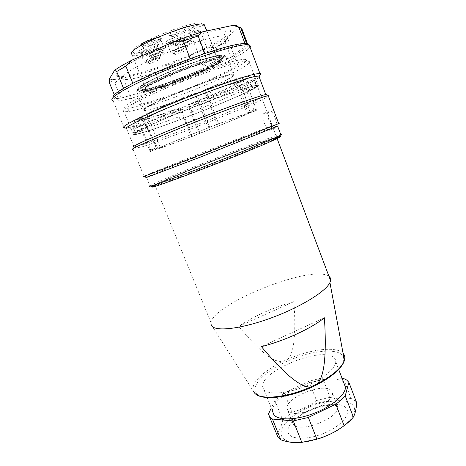<?xml version="1.0" encoding="UTF-8"?>
<svg xmlns="http://www.w3.org/2000/svg" width="466" height="466" viewBox="0 0 466 466"><rect width="100%" height="100%" fill="white"/><g stroke="black" fill="none" stroke-linecap="round" stroke-linejoin="round"><path stroke-width="0.35" stroke-dasharray="2.33 1.75" d="M273.21 139.602C263.313 144.21 236.163 155.359 208.785 165.978C181.391 176.614 159.174 184.635 154.63 185.654C152.196 186.173 153.984 185.078 159.989 182.352C182.264 172.181 255.304 143.656 273.851 137.919L276.99 137.016L277.666 137.324L274.491 138.227C255.747 143.988 182.218 172.7 159.751 183.004C153.693 185.759 151.887 186.878 154.333 186.371C158.848 185.381 180.569 177.569 207.679 167.073C234.765 156.582 262.148 145.357 272.907 140.412M273.239 139.526C263.838 143.977 235.318 155.685 207.009 166.642C178.676 177.61 156.955 185.363 154.595 185.497L154.846 184.95C162.867 179.829 257.96 142.404 274.858 137.68C277.334 136.963 277.981 136.975 276.787 137.72L257.069 85.325C258.543 85.29 258.158 85.971 255.904 87.363C240.683 97.109 144.518 134.476 134.301 134.54L133.573 133.94C135.117 131.598 160.665 119.96 192.452 107.454C224.222 94.936 252.654 85.319 257.069 85.325C252.654 85.319 224.222 94.936 192.452 107.454C160.665 119.96 135.117 131.598 133.573 133.94L134.301 134.54C144.518 134.476 240.683 97.109 255.904 87.363C258.158 85.971 258.543 85.29 257.069 85.325L277.119 138.594M152.563 187.082C146.318 188.427 169.665 178.28 199.588 166.327C229.482 154.374 263.575 141.518 276.088 137.587L277.381 137.196M280.742 134.458L276.897 135.559C254.121 142.718 158.487 180.453 149.924 185.73L146.452 177.237M277.608 126.1C278.988 125.424 278.26 125.581 275.429 126.566L275.179 128.068L274.392 128.896L271.695 127.9C245.885 137.243 155.306 172.898 146.481 177.226M265.643 112.626L264.21 113.244L265.643 112.626L265.183 112.807L266.768 114.007C269.604 118.166 271.334 122.768 271.958 127.806L271.736 129.437L270.962 130.253C267.321 131.977 260.552 117.717 263.599 113.675L264.21 113.244M271.695 127.9L271.882 125.832C268.329 120.56 267.251 115.853 268.643 111.718L269.465 110.891C271.742 109.574 275.919 118.288 276.88 124.008L275.429 126.566M278.621 123.408L276.88 124.008M271.882 125.832C244.347 136.037 152.947 171.983 143.971 176.177L133.043 149.47L138.28 148.077C161.918 140.889 244.615 108.427 264.77 98.408L268.498 96.392M263.75 113.424L265.183 112.807M133.684 147.04L139.142 145.712C162.11 138.915 243.06 107.133 262.498 97.266L266.278 95.128L268.381 96.089M259.288 77.269L255.869 79.645C234.887 92.425 137.924 129.758 126.804 129.175L133.812 146.307M258.811 76.005L256.83 77.269C235.802 90.212 141.466 126.746 125.447 128.034M112.929 97.079C112.935 97.953 113.902 98.431 115.83 98.501L117.84 98.46L116.931 100.924C139.643 99.497 227.408 65.246 246.706 50.316L250.044 47.148M116.931 100.924L113.121 100.79L124.003 127.387M244.382 49.111C246.695 47.346 247.883 45.977 247.953 44.992L247.685 44.276L230.891 57.306C236.85 54.143 241.347 51.411 244.382 49.111M117.84 98.46L120.956 98.11C130.334 96.602 143.627 92.868 160.834 86.909L173.055 82.511C190.798 75.882 206.956 69.055 221.542 62.042L230.891 57.306L225.259 42.47L215.95 47.421L221.542 62.042L173.055 82.511L167.428 68.234L155.131 72.574L160.834 86.909L120.956 98.11L114.793 82.971L109.522 83.059M244.97 43.548L204.889 53.485M190.175 58.675L132.793 83.28M123.513 88.348L115.83 98.501L114.321 94.808M225.259 42.47L226.26 38.259L238.394 27.453L240.771 27.913M238.394 27.453L238.277 26.923M114.793 82.971L119.191 79.063L149.266 71.42L155.131 72.574M109.306 79.08L112.341 79.575L119.191 79.063M167.428 68.234L172.583 63.219L208.71 47.689L215.95 47.421M149.266 71.42L172.583 63.219M208.71 47.689C215.531 44.357 221.379 41.218 226.26 38.259M116.337 73.278L115.871 74.985C117.613 84.69 211.512 50.351 228.09 34.426C231.946 30.937 231.468 29.073 226.651 28.84C217.838 28.513 192.015 35.789 165.995 46.303C139.957 56.805 119.284 68.269 116.337 73.278M225.55 40.589C211.529 53.718 133.299 83.327 123.542 79.004L122.5 77.997L123.012 76.471C125.954 71.98 144.978 61.64 168.686 52.093C192.382 42.54 215.921 35.748 224.088 35.812L226.814 36.156C228.526 36.861 228.101 38.334 225.55 40.589M133.812 103.143C132.874 104.145 132.956 104.745 134.045 104.943C142.881 107.11 220.616 77.373 235.318 66.335C237.986 64.424 238.534 63.3 236.973 62.968C232.936 62.06 210.446 68.683 184.909 78.632C159.366 88.563 137.254 99.31 133.812 103.143M125.243 106.248C123.729 108.042 125.069 108.66 129.268 108.106C149.312 105.753 226.668 75.451 243.124 63.504C245.017 62.176 246.065 61.145 246.275 60.417C247.726 56.765 223.907 62.799 191.474 75.049C159.057 87.264 129.006 101.629 125.243 106.248M123.723 109.854C122.75 110.943 122.884 111.584 124.137 111.782L127.987 111.601C148.974 108.84 229.01 77.478 246.438 65.199C248.436 63.83 249.56 62.776 249.817 62.036L248.803 61.023C244.021 60.015 216.591 68.187 185.282 80.42C153.966 92.629 127.387 105.537 123.723 109.854M257.826 85.01C253.452 85.028 226.517 94.068 195.394 106.242C164.265 118.405 137.487 130.364 133.427 133.649L132.798 134.231L133.538 134.837C143.563 134.744 235.394 99.264 255.036 88.016L256.626 87.09C258.921 85.668 259.323 84.981 257.826 85.01L254.652 76.575M328.961 276.35L326.66 275.173C305.381 266.698 213.218 304.251 210.97 322.623L210.964 324.237L253.498 391.405M294.675 330.778C294.174 345.626 291.908 355.092 287.889 359.164L281.924 361.931L275.022 360.305C270.49 358.272 264.845 354.02 258.088 347.554C252.496 342.201 246.019 335.141 238.662 326.386L293.947 301.607C294.71 313.105 294.949 322.827 294.675 330.778M293.947 301.607C272.744 307.642 254.32 315.901 238.662 326.386M324.412 317.812L261.391 346.617M263.838 389.71C268.189 394.883 285.786 393.916 303.768 386.92C321.767 379.982 335.724 368.717 335.776 361.832C335.823 359.868 334.967 358.29 333.207 357.102C320.02 346.896 261.706 370.79 262.539 386.18L263.838 389.71M195.726 93.357C168.966 103.569 143.778 115.061 140.4 118.341L142.118 118.259L143.994 119.82C147.437 116.727 171.15 106.003 196.297 96.38L195.644 93.555L196.174 92.95L200.735 104.827L209.939 101.332L205.419 89.472L207.219 88.528L213.247 95.635L214.57 99.042C237.899 90.468 251.815 86 256.317 85.633C257.383 85.604 257.471 85.948 256.585 86.67L255.426 83.577L248.005 77.676L245.017 78.9L256.149 109.219L249.881 111.648L250.172 112.708C251.017 112.254 250.982 112.143 250.061 112.376L240.695 82.051C241.732 82.063 241.854 82.424 241.05 83.146L249.881 111.648M200.794 104.786L198.965 104.966L197.631 101.547L195.423 92.961L196.174 92.95M197.631 101.547C166.857 113.419 138.588 126.036 134.022 129.659L135.315 132.822C139.928 129.338 168.22 116.844 198.965 104.966M135.315 132.822L142.625 130.224L141.903 131.028L149.836 150.6L156.384 148.066L156.867 149.056L157.304 149.056L143.86 121.09L143.248 120.764L156.384 148.066M143.248 120.764L142.246 119.611L139.707 119.308L137.167 120.263L141.582 131.15L141.903 131.028M141.582 131.15L134.26 134.115L133.002 131.022L134.237 121.463L137.167 120.263M133.002 131.022L135.874 130.934C143.831 129.233 158.213 124.509 179.026 116.762L180.144 119.593C158.114 127.87 139.183 134.115 135.064 134.249L134.26 134.115M180.144 119.593L191.631 114.834L198.714 132.833L199.733 132.292L199.92 133.317C220.272 125.389 241.242 116.873 248.203 113.663L256.492 110.256L256.149 109.219M188.008 104.559C210.399 95.973 233.25 85.919 240.613 81.241C239.268 81.894 238.761 82.989 239.093 84.532C232.103 88.872 210.481 98.332 189.248 106.493L188.008 104.559L187.652 104.862L191.631 114.834M191.59 114.869L193.198 114.613L192.091 111.788L188.316 104.803L187.652 104.862M192.091 111.788C217.028 102.13 242.25 91.266 251.861 85.872L253.003 88.895C243.357 94.167 218.117 104.955 193.198 114.613M253.003 88.895L246.747 91.109L248.797 89.81M249.1 89.693L256.585 86.67M214.57 99.042L210.003 101.285M272.511 411.297L272.494 410.977C271.072 394.201 329.037 370.336 342.708 381.939L343.861 382.988M241.05 83.146C240.712 81.591 241.225 80.478 242.594 79.808C246.916 76.238 230.92 80.292 204.935 89.897L205.465 92.926L216.789 123.274L218.17 122.541L218.379 123.735L209.688 127.102L200.735 104.827M196.297 96.38L207.737 126.775L208.384 127.795L209.688 127.102M142.305 130.346L137.831 119.313L135.029 120.269L134.022 129.659M140.4 118.341L137.831 119.313M143.994 119.82L157.298 147.489L150.664 150.052L142.625 130.224M150.664 150.052L151.048 151.112L150.256 151.619L149.836 150.6M183.72 117.869L179.76 107.85L178.338 108.578L179.026 116.762M139.707 119.308C139.701 121.271 158.09 115.76 180.086 107.553L179.76 107.85M180.086 107.553L181.309 109.504L191.841 135.35L190.891 135.868L183.767 117.84M190.891 135.868L191.45 136.736L198.889 133.853L198.714 132.833M189.248 106.493L199.733 132.292M247.044 90.992L243.007 80.338L245.407 79.517L251.861 85.872M240.613 81.241L243.007 80.338M239.093 84.532L247.819 112.661L254.005 110.267L246.747 91.109M254.005 110.267L254.453 111.24M242.594 79.808L245.017 78.9M255.426 83.577L255.991 82.692L255.118 82.453C250.568 82.703 236.612 87.101 213.247 95.635M204.935 89.897L205.419 89.472M218.17 122.541L209.939 101.332M342.067 378.293L322.489 377.839L308.97 381.217L284.301 392.908L274.87 400.445L271.241 408.14M151.048 151.112L157.741 148.52L157.298 147.489M157.741 148.52C161.481 146.528 184.466 137.097 208.384 127.795M135.029 120.269C138.821 116.657 166.088 104.186 195.423 92.961M250.061 112.376C246.298 113.419 235.272 117.449 216.981 124.463L218.379 123.735M256.492 110.256L250.172 112.708M198.889 133.853L199.92 133.317M157.304 149.056C161.469 147.908 173.177 143.633 192.417 136.229L191.45 136.736M150.256 151.619L156.867 149.056M196.611 134.54C223.697 124.061 252.339 112.242 247.201 113.541C243.415 114.572 231.713 118.871 212.112 126.426C182.392 137.913 154.718 149.446 160.438 147.85C163.31 147.169 178.886 141.419 196.611 134.54M192.417 136.229L191.841 135.35M178.338 108.578C158.312 115.976 144.512 120.344 136.928 121.678C135.291 121.906 134.394 121.836 134.237 121.463M248.203 113.663L247.819 112.661M245.407 79.517C236.932 84.765 212.42 95.536 188.316 104.803M216.981 124.463L216.789 123.274M207.219 88.528C232.884 79.284 246.677 75.306 248.594 76.599L248.005 77.676M274.87 400.445L282.722 420.076L292.007 412.305L284.301 392.908M282.722 420.076C281.417 426.303 279.379 431.097 276.618 434.452M269.179 415.992L268.422 414.117M343.349 378.322L351.009 398.378L354.416 400.294L356.694 402.834M351.009 398.378C344.415 399.612 337.419 399.251 330.015 397.3L322.489 377.839M308.97 381.217L316.501 400.533L330.015 397.3M316.501 400.533C309.005 405.991 300.838 409.917 292.007 412.305M182.561 98.862C209.991 88.639 238.283 75.224 232.429 74.741C228.171 74.647 216.09 78.259 196.186 85.569C166.042 96.753 138.804 110.122 145.229 110.104C148.578 110.541 164.632 105.625 182.561 98.862M351.684 404.057C343.984 397.917 322.909 400.37 305.51 408.793C288.04 417.128 276.81 430.374 282.565 437.696C288.005 445.164 311.201 443.766 330.837 433.997C350.56 424.328 359.665 410.039 351.684 404.057M233.041 76.121C223.814 83.991 151.73 111.933 144.215 110.506L143.656 109.632C144.431 104.716 227.81 71.904 233.431 74.321C234.503 74.461 234.375 75.061 233.041 76.121M287.953 410.855L286.905 408.239C285.827 397.696 322.862 382.592 330.889 390.258L332.45 393.409C334 404.028 294.052 419.691 287.953 410.855M216.923 59.671L217.249 57.976L207.457 61.582L203.124 66.277L212.572 62.794L216.923 59.671M206.892 30.925L217.249 57.976M132.047 54.889L133.69 55.326C143.674 56.869 186.435 41.13 200.333 30.931L212.572 62.794M132.303 51.947L134.493 53.13C143.755 54.65 183.022 40.426 197.322 30.517L200.333 30.931L190.78 34.356L194.683 28.42L207.457 61.582M201.988 23.673L192.767 26.964L194.683 28.42L204.58 24.884L201.988 23.673C195.534 18.972 132.455 43.915 132.356 51.196M192.767 26.964L188.462 33.692L190.78 34.356L203.124 66.277M188.462 33.692L197.322 30.517M138.32 51.848L138.309 52.11C138.629 54.184 157.718 47.089 158.522 44.614L157.951 43.99C154.852 43.326 138.559 49.85 138.32 51.848M140.779 45.726C142.048 47.538 160.986 40.373 161.83 37.769L161.184 37.053L156.92 37.664M179.095 29.207C173.62 31.449 170.358 33.29 169.309 34.717L169.251 35.119C169.583 37.321 188.777 30.121 190.163 27.284L189.592 26.475L188.212 26.521M165.214 42.569L165.162 42.913C165.442 44.917 183.814 38.026 185.049 35.463L184.559 34.764C181.606 34.129 165.855 40.49 165.214 42.569M157.63 46.711C157.036 48.633 142.182 54.347 140.621 53.252L140.464 52.868C140.703 51.184 154.496 45.662 157.141 46.198L157.63 46.711M160.898 39.965C160.234 42.062 144.839 47.998 143.132 46.816L142.951 46.373C143.231 44.544 157.467 38.806 160.339 39.371L160.898 39.965M189.237 29.469C188.177 31.665 173.282 37.466 171.651 36.313L171.523 35.795C172.181 33.867 185.981 28.257 188.747 28.793L189.237 29.469M184.169 37.536C183.231 39.528 168.902 45.091 167.434 44.031L167.317 43.583C167.9 41.829 181.233 36.453 183.75 36.96L184.169 37.536M144 61.722L144.145 62.071C145.648 63.038 160.473 57.324 161.114 55.536L160.991 55.139C159.558 54.132 144.326 60.027 144 61.722M146.644 55.652L146.807 56.054C148.456 57.097 163.816 51.167 164.533 49.21L164.399 48.761C162.826 47.666 147.017 53.806 146.644 55.652M175.14 45.045L175.251 45.522C176.824 46.542 191.695 40.746 192.802 38.69L192.72 38.16C191.217 37.099 175.915 43.093 175.14 45.045M170.76 52.361L170.859 52.774C172.28 53.707 186.581 48.149 187.565 46.285L187.495 45.831C186.144 44.858 171.447 50.59 170.76 52.361M146.149 60.941C146.423 59.665 157.811 55.262 158.889 56.013L158.982 56.304C158.527 57.638 147.373 61.937 146.254 61.209L146.149 60.941M148.887 54.842C149.202 53.444 161.015 48.866 162.203 49.681L162.308 50.013C161.801 51.47 150.238 55.937 149.009 55.151L148.887 54.842M177.354 44.247C177.971 42.773 189.406 38.299 190.536 39.086L190.6 39.482C189.802 41.014 178.612 45.377 177.441 44.614L177.354 44.247M172.869 51.598C173.416 50.264 184.396 45.977 185.421 46.705L185.474 47.043C184.763 48.435 173.999 52.617 172.944 51.912L172.869 51.598M147.285 63.795L147.18 63.539C147.472 62.293 158.848 57.889 159.914 58.611L160.007 58.897C159.541 60.201 148.398 64.5 147.285 63.795L146.254 61.209M149.97 57.563C150.297 56.2 162.104 51.621 163.275 52.402L163.38 52.728C162.855 54.149 151.304 58.617 150.087 57.86L149.97 57.563M178.414 46.961C179.037 45.517 190.466 41.043 191.59 41.806L191.648 42.19C190.833 43.693 179.655 48.05 178.495 47.316L178.414 46.961M173.882 54.172C174.435 52.862 185.41 48.581 186.423 49.279L186.476 49.612C185.748 50.975 175 55.151 173.952 54.475L173.882 54.172M343.087 353.345L341.368 351.947C332.782 346.355 308.731 349.972 287.889 359.164M281.924 361.931C263.709 370.843 250.731 383.145 253.213 390.659L254.553 393.013M340.477 353.688C349.785 359.135 338.322 374.612 313.944 386.168C289.66 397.83 261.828 400.777 256.23 393.287C250.236 385.97 264.671 371.612 285.693 361.919C306.64 352.145 331.524 348.05 340.477 353.688M209.03 126.076L207.737 126.775M181.309 109.504C162.826 116.401 146.988 121.381 143.86 121.09L142.246 119.611M205.465 92.926C224.752 85.89 236.501 82.261 240.695 82.051C241.015 81.037 235.54 79.669 229.476 81.952C222.917 83.781 214.71 86.501 204.842 90.113M345.294 407.162C339.207 402.082 321.942 404.016 307.671 410.942C293.335 417.792 284.347 428.621 289.194 434.469C293.796 440.428 312.459 439.188 328.198 431.376C344.019 423.646 351.614 412.13 345.294 407.162M293.341 424.404L292.246 421.66C290.97 410.651 327.883 395.564 336.079 403.702L337.704 407.01C339.44 418.113 299.626 433.718 293.341 424.404M136.445 91.75L137.138 92.95C145.2 95.699 217.581 67.751 226.354 58.565C227.629 57.341 227.699 56.572 226.558 56.258C222.812 55.134 201.953 61.075 179.177 70.063C156.395 79.028 137.744 88.639 136.445 91.75M137.668 88.872C133.084 97.394 214.395 67.226 223.593 57.213C228.748 52.408 212.613 55.378 187.734 64.512C162.89 73.593 138.961 85.4 137.668 88.872M222.608 57.58C227.606 52.897 211.814 55.815 187.571 64.722C163.356 73.576 140.01 85.086 138.699 88.493C134.103 96.864 213.696 67.343 222.608 57.58M221.723 59.683C222.812 58.611 222.847 57.935 221.839 57.656C216.224 54.237 141.501 83.641 140.889 89.507L141.495 90.637C148.648 93.188 214.197 67.861 221.723 59.683M221.129 61.081C225.765 56.8 210.9 59.683 188.247 68.03C165.622 76.325 143.714 87.031 142.346 90.177C137.668 97.959 212.863 70.022 221.129 61.081M218.909 61.902C223.197 57.895 209.135 60.65 187.874 68.485C166.647 76.273 146.044 86.321 144.67 89.321C140.021 96.753 211.267 70.296 218.909 61.902M217.517 61.232C218.449 60.3 218.467 59.712 217.575 59.473C212.508 56.45 146.184 82.523 145.281 87.888L145.8 88.93C152.097 91.254 211.092 68.444 217.517 61.232M159.989 182.352L159.751 183.004M271.736 129.437L275.179 128.074M263.599 113.675L268.643 111.718M139.142 145.712L138.28 148.077M134.091 147L133.899 146.528M247.953 44.992L249.496 45.697M238.359 27.174L239.256 27.581M112.341 79.575L111.025 83.152M122.5 77.997L115.871 74.985M224.088 35.812L226.651 28.84M123.542 79.004L134.045 104.943M226.814 36.156L236.973 62.968M129.268 108.106L127.987 111.601M246.275 60.417L249.817 62.036M133.538 134.837L124.137 111.782M254.226 75.434L248.803 61.023M210.97 322.623L154.846 184.95M335.776 361.832L338.706 369.503M262.539 386.18L272.494 410.977M133.818 131.185L135.064 134.249M255.118 82.453L256.317 85.633M195.644 93.555C169.513 103.598 144.221 114.793 142.118 118.259M136.928 121.678L135.874 130.934M248.594 76.599L255.991 82.692M232.429 74.741L247.201 113.541M145.229 110.104L160.438 147.85M332.45 393.409L337.704 407.01L337.891 406.317L335.875 405.513C331.74 404.581 325.274 405.356 316.478 407.843C301.327 412.62 291.728 422.848 292.246 421.66L286.905 408.239M233.431 74.321L226.558 56.258C226.989 55.25 226.319 55.536 224.56 57.108C218.968 62.077 189.825 75.597 165.628 83.729L138.99 91.581L137.138 92.95L144.215 110.506M139.753 88.464L140.4 87.264C141.973 85.732 145.642 83.408 151.398 80.292C164.108 73.826 183.849 65.788 199.867 60.586C207.411 58.291 212.898 56.869 216.335 56.328L219.556 56.287L221.839 57.656L219.142 58.553C216.579 59.042 206.45 61.489 192.242 66.522C178.169 71.572 163.053 77.956 152.965 83.07C145.66 86.915 142.753 89.012 141.641 90.194L141.495 90.637L139.753 88.464M132.169 54.953L145.8 88.93L147.868 89.833C152.801 89.583 161.096 87.381 172.74 83.233C192.33 76.284 214.587 66.166 218.403 61.955C218.874 60.528 218.601 59.7 217.575 59.473L206.671 30.972M134.493 53.13L133.69 55.326M140.452 53.089L138.309 52.11M157.141 46.198L157.951 43.99M142.934 46.629L140.866 45.68M160.339 39.371L161.184 37.053M171.465 36.132L169.251 35.119M188.747 28.793L189.592 26.475M167.271 43.874L165.162 42.913M183.75 36.96L184.559 34.764M140.621 53.252L144.145 62.071M157.491 46.28L160.991 55.139M143.132 46.816L146.807 56.054M160.741 39.47L164.399 48.761M171.651 36.313L175.251 45.522M189.138 28.892L192.72 38.16M167.434 44.031L170.859 52.774M184.087 37.041L187.495 45.831M159.914 58.611L158.889 56.013M163.275 52.402L162.203 49.681M150.087 57.86L149.009 55.151M191.59 41.806L190.536 39.086M178.495 47.316L177.441 44.614M186.423 49.279L185.421 46.705M173.946 54.475L172.944 51.912"/><path stroke-width="0.7" d="M276.99 137.016C279.361 136.462 278.097 137.324 273.21 139.602M276.787 137.72L273.239 139.526M277.666 137.324C280.223 136.736 278.639 137.761 272.907 140.412M277.381 137.196C282.897 135.571 281.382 136.695 272.849 140.575C260.75 146.027 233.082 157.316 206.24 167.696C179.375 178.082 157.916 185.8 152.871 187.006L152.563 187.082M149.924 185.73C148.963 186.307 149.126 186.447 150.407 186.144L150.722 186.068C155.801 184.804 177.756 176.847 205.325 166.176C232.872 155.51 261.28 143.959 273.647 138.443L280.928 134.954C281.843 134.4 281.784 134.237 280.742 134.458M146.481 177.226L146.452 177.237C145.45 177.721 145.573 177.767 146.825 177.377L201.568 156.646L277.608 126.1L280.928 134.954M143.971 176.177C142.946 176.655 143.05 176.684 144.297 176.27L200.479 154.829L278.685 123.589C279.676 123.135 279.652 123.071 278.621 123.408M268.498 96.392L268.713 96.241C269.406 95.734 269.249 95.559 268.241 95.716C263.744 96.322 234.561 106.72 200.537 120.042C166.513 133.358 137.353 145.806 133.002 148.666C131.872 149.382 131.884 149.65 133.043 149.47M266.278 95.128C266.925 94.633 266.762 94.447 265.783 94.581C261.362 95.093 232.942 105.135 199.862 118.084C166.781 131.028 138.355 143.237 134.057 146.143C133.09 146.773 132.967 147.075 133.684 147.04M126.804 129.175L125.995 128.278L126.531 127.719C130.259 124.288 153.285 113.483 182.829 101.635C212.345 89.787 242.332 79.36 253.725 76.779L258.811 75.993C259.964 76.034 260.121 76.459 259.288 77.269M125.447 128.034L124.288 128.074L123.42 127.125L123.95 126.548C127.672 122.972 151.293 111.788 181.728 99.573C212.141 87.352 243.036 76.674 254.704 74.129L259.877 73.383C261.543 73.488 261.187 74.362 258.811 76.005M250.044 47.148L250.446 46.128L249.194 44.887C243.765 43.134 213.422 51.528 178.973 64.995C144.512 78.434 115.836 93.089 112.399 98.32C111.491 99.608 111.729 100.429 113.121 100.79M244.97 43.548L238.79 27.092L241.638 28.164L247.685 44.276L244.97 43.548C238.586 43.443 225.229 46.757 204.889 53.485L190.175 58.675C167.853 66.964 148.724 75.166 132.793 83.28L123.513 88.348C118.073 91.563 114.723 94.045 113.477 95.786L112.929 97.079M204.889 53.485L198.143 35.964L183.33 41.06L174.686 41.398L131.93 60.143L125.884 66.166L132.793 83.28M190.175 58.675L183.33 41.06M123.513 88.348L116.686 71.519L125.884 66.166M114.321 94.808L109.522 83.059L109.306 79.08L114.572 70.319L116.686 71.519M240.771 27.913L241.638 28.164M238.79 27.092L232.831 25.385L202.524 31.857L198.143 35.964M238.277 26.923C237.829 25.857 236.012 25.345 232.831 25.385M202.524 31.857C193.815 34.49 184.536 37.67 174.686 41.398M131.93 60.143C124.48 63.988 118.696 67.384 114.572 70.319M283.439 370.691C295.275 382.033 304.31 387.462 310.554 386.978L317.334 383.751C318.989 382.009 320.375 379.516 321.505 376.272C323.515 370.616 324.72 362.28 325.128 351.277C325.472 342.161 325.233 331.006 324.412 317.812C310.997 328.623 283.858 341.118 261.391 346.617C269.738 356.583 277.084 364.604 283.439 370.691M210.964 324.237L211.96 326.183C216.614 331.74 242.064 328.681 271.34 317.882C300.611 307.135 326.014 291.378 329.928 282.536L330.58 280.654C330.912 278.854 330.371 277.421 328.961 276.35M343.861 382.988L345.463 387.182C345.661 394.673 331.996 406.41 314.107 413.295C296.236 420.239 278.528 420.647 273.938 414.862L272.511 411.297M271.241 408.14L268.422 414.117L269.779 416.854L272.435 419.045L293.283 420.949L308.341 417.466L335.794 404.162C339.708 401.389 342.854 398.616 345.23 395.844L348.894 382.359L346.692 380.035L343.349 378.322L342.067 378.293M272.435 419.045L280.788 439.805L278.056 437.405L269.179 415.992M280.788 439.805C288.25 442.351 295.258 443.213 301.811 442.391L293.283 420.949M308.341 417.466L316.857 439.094L301.811 442.391M316.857 439.094C326.683 436.327 335.765 431.86 344.106 425.685L335.794 404.162M345.23 395.844L353.368 417.082C351.049 419.971 347.962 422.837 344.106 425.685M353.368 417.082C355.162 413.837 356.274 409.084 356.694 402.834L348.894 382.359M132.047 54.889L131.435 53.363C131.476 45.814 198.335 19.49 204.265 24.698L206.892 30.925M132.356 51.196L132.303 51.947M156.92 37.664C150.565 39.22 140.994 43.746 140.703 45.301L140.779 45.726M188.212 26.521C185.893 26.847 182.858 27.744 179.095 29.207M253.498 391.405L254.384 392.791C259.539 400.218 286.171 397.97 310.554 386.978M317.334 383.751C332.747 375.549 341.77 367.756 344.391 360.375C345.242 357.527 344.805 355.185 343.087 353.345M272.849 140.575L273.647 138.443M152.871 187.006L150.722 186.068M270.676 129.105L271.626 126.583M146.936 177.342L144.413 176.23M278.685 123.589L268.241 95.716M268.381 96.089L268.713 96.241M265.783 94.581L258.811 75.993M253.725 76.779L254.704 74.129M125.995 128.278L123.42 127.125M259.877 73.383L249.194 44.887M124.288 128.074L124.003 127.387M249.496 45.697L250.446 46.128M246.718 43.769L240.607 27.488M254.652 76.575L254.226 75.434M254.553 393.013C259.964 399.688 280.014 399.106 301.741 391.312C323.433 383.524 341.928 370.19 344.391 360.375L329.928 282.536M277.119 138.594L330.58 280.654M338.706 369.503L345.463 387.182M204.265 24.698L206.671 30.972"/></g></svg>
